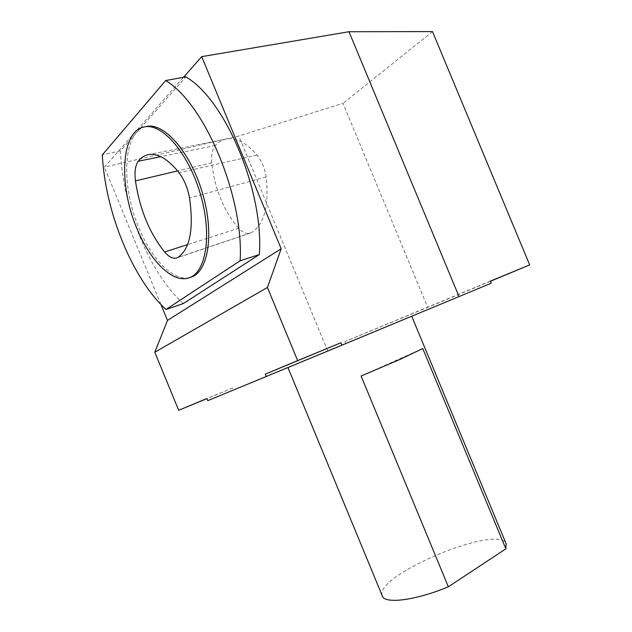 <?xml version="1.0" encoding="UTF-8"?>
<svg xmlns="http://www.w3.org/2000/svg" width="632" height="632" viewBox="0 0 632 632"><rect width="100%" height="100%" fill="white"/><g stroke="black" fill="none" stroke-linecap="round" stroke-linejoin="round"><path stroke-width="0.47" stroke-dasharray="3.16 2.37" d="M233.453 389.92L207.738 400.641L206.869 398.531L232.655 387.993L233.453 389.92L345.609 343.405L344.867 341.62L427.706 307.357L343.018 103.332L238.801 136.03L104.375 167.156L183.509 77.302M491.23 283.215L345.609 343.405M160.97 304.537L104.375 167.156M183.367 303.558C149.887 273.925 122.561 207.549 120.428 150.874L185.887 76.867M490.353 281.114L344.867 341.62M327.66 350.839L238.801 136.03M232.655 387.993L206.909 398.626M432.501 31.6L343.018 103.332M490.416 281.264L427.706 307.357M120.428 150.874L102.321 154.919M145.921 126.59C122.648 131.401 120.783 185.784 138.898 227.852C151.877 259.91 174.155 282.433 190.445 277.377M238.612 228.263C223.799 211.096 214.84 189.3 211.736 162.859C211.088 155.022 212.312 149.207 215.417 145.431C218.569 141.916 222.274 139.759 226.525 138.969C236.273 137.476 246.425 142.832 257.003 155.045C261.735 160.963 264.776 168.262 266.127 176.96C269.185 205.898 264.271 224.471 251.37 232.671L250.153 233.184C246.48 234.172 242.633 232.537 238.612 228.263L187.609 244.608M382.194 595.652C374.413 575.27 497.597 523.691 506.09 543.702M422.761 348.54L361.101 376.04M387.084 326.389L287.9 367.421L387.084 326.389M211.736 162.859L177.608 170.924M257.003 155.045L179.069 172.749M215.417 145.431L160.71 156.649M266.127 176.96L189.545 197.982M251.37 232.671L177.829 257.469M189.221 277.772L188.391 278.041M226.525 138.969L148.67 154.564M250.153 233.184L176.889 257.903"/><path stroke-width="0.95" d="M490.416 281.264L529.679 264.934L490.353 281.114L491.23 283.215L341.873 345.214L340.869 342.773L297.656 360.611L267.439 287.481L281.177 248.771L167.504 320.392L160.97 304.537M297.656 360.611L265.282 374.128L266.269 376.506L341.873 345.214M266.269 376.506L207.754 400.649L206.877 398.516L178.69 410.287L154.793 352.245L167.504 320.392M281.177 248.771L201.703 56.643L183.509 77.302M165.687 80.533L185.887 76.867C225.822 100.03 264.018 192.27 259.333 254.57L183.367 303.558L165.995 309.467L240.136 260.763C244.031 197.856 205.266 104.177 165.687 80.533L102.321 154.919C105.149 212.131 132.76 279.249 165.995 309.467M201.703 56.643L348.983 31.726L459.029 296.598M265.282 374.128L340.869 342.773M206.909 398.626L178.69 410.287M529.679 264.934L432.501 31.6L348.983 31.726M267.439 287.481L154.793 352.245M259.333 254.57L240.136 260.763M189.221 277.772L190.445 277.377C207.715 272.961 214.635 235.775 202.967 194.798C191.512 153.75 164.683 122.387 146.663 126.432L145.921 126.59M164.604 251.971C149.476 233.05 139.759 209.358 135.446 180.886C134.371 172.007 135.303 165.465 138.25 161.255C141.118 157.542 144.586 155.314 148.67 154.564C158.032 153.173 168.167 159.232 179.069 172.749C184.228 179.63 187.72 188.044 189.545 197.982C193.89 229.369 189.987 249.198 177.829 257.469L176.612 257.998C172.907 258.954 168.902 256.947 164.604 251.971L187.609 244.608M136.883 228.413C118.516 185.792 120.641 130.674 144.483 126.89C162.464 122.853 189.284 154.279 200.779 195.383C212.478 236.423 205.621 273.64 188.391 278.041C172.141 283.081 149.879 260.51 136.883 228.413M506.09 543.702L505.845 548.837L448.357 586.812C414.466 600.827 383.885 604.271 382.194 595.652L287.947 367.54M448.357 586.812L361.101 376.04L400.649 359.11L422.761 348.54L505.845 548.837M177.608 170.924L135.446 180.886M160.71 156.649L138.25 161.255M146.663 126.432L144.483 126.89M411.724 316.229L506.311 544.239"/></g></svg>
